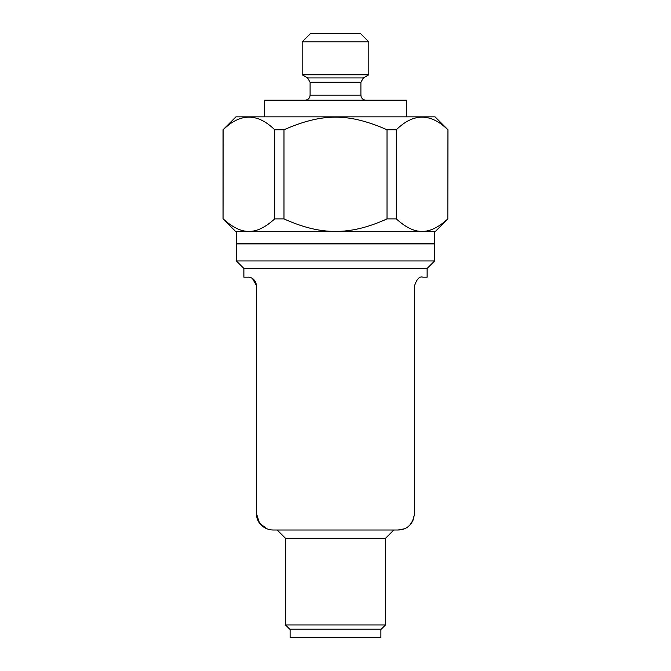 <?xml version="1.0" encoding="UTF-8"?>
<svg xmlns="http://www.w3.org/2000/svg" width="671" height="671" viewBox="0 0 671 671"><rect width="100%" height="100%" fill="white"/><g stroke="black" fill="none" stroke-linecap="round" stroke-linejoin="round"><path stroke-width="1.01" d="M236.377 243.875L434.623 243.875L434.623 260.952L236.377 260.952L236.377 243.875M370.484 637.45L300.516 637.45M414.628 285.519C416.909 278.842 419.685 276.066 422.965 277.19C419.685 276.066 416.909 278.842 414.628 285.519L414.628 513.34L412.908 520.721M252.413 278.44L256.372 285.519C255.894 278.7 249.864 276.788 248.035 277.19L243.875 277.19L243.875 268.45L427.125 268.45L427.125 277.19L422.965 277.19M412.866 520.805L411.097 523.606M408.815 525.989L408.345 526.374M403.892 528.907L397.97 529.998C407.297 529.889 412.85 524.336 414.628 513.34M256.372 285.519L256.372 513.34L259.534 523.112L266.84 528.807M266.924 528.84L269.968 529.713M397.97 529.998L273.03 529.998C265.313 529.939 256.54 524.21 256.372 513.34M385.481 624.953L381.313 629.121L289.687 629.121L285.519 624.953L385.481 624.953L385.481 538.327L285.519 538.327L277.19 529.998M290.107 629.121L290.107 637.45L380.893 637.45L380.893 629.121M243.875 268.45L236.377 260.952M385.481 538.327L393.81 529.998M310.514 33.55L360.486 33.55L368.815 41.879L302.185 41.879L310.514 33.55M360.906 82.248L310.094 82.248L310.094 95.19L360.906 95.19L360.906 82.248L363.405 77.92L368.815 74.791L302.185 74.791L302.185 41.879M363.405 77.92L307.595 77.92L302.185 74.791M310.094 95.19C309.801 98.226 308.132 99.895 305.095 100.189M264.701 116.846L264.701 100.189L406.299 100.189L406.299 116.846M223.049 129.755L223.175 129.755C240.352 112.954 257.521 112.954 274.691 129.755L274.691 218.889C265.339 227.41 256.75 231.579 248.933 231.378L235.546 231.378L223.049 218.889L223.049 129.755L235.957 116.846L435.043 116.846L447.951 129.755L447.825 218.889C438.465 227.41 429.876 231.579 422.067 231.378C414.25 231.579 405.661 227.41 396.309 218.889L396.309 129.755C413.479 112.954 430.648 112.954 447.825 129.755M274.691 129.755L283.984 129.755C322.449 112.954 348.551 112.954 387.016 129.755L396.309 129.755M283.984 129.755L283.984 218.889L274.691 218.889M387.016 129.755L387.016 218.889C368.304 227.41 351.126 231.579 335.5 231.378C319.874 231.579 302.696 227.41 283.984 218.889M387.016 218.889L396.309 218.889M447.825 218.889L447.951 129.755M223.175 129.755L223.049 218.889M447.951 218.889L435.454 231.378L248.933 231.378C241.124 231.579 232.535 227.41 223.175 218.889M248.933 231.378L236.377 231.378L236.377 243.456L434.623 243.456L434.623 231.378L422.067 231.378M434.204 243.875L434.623 243.456M285.519 624.953L285.519 538.327M427.125 268.45L434.623 260.952M368.815 74.791L368.815 41.879M307.595 77.92L310.094 82.248M360.906 95.19L361.166 96.775C362.013 98.922 363.59 100.063 365.905 100.189M236.796 243.875L236.377 243.456"/></g></svg>
